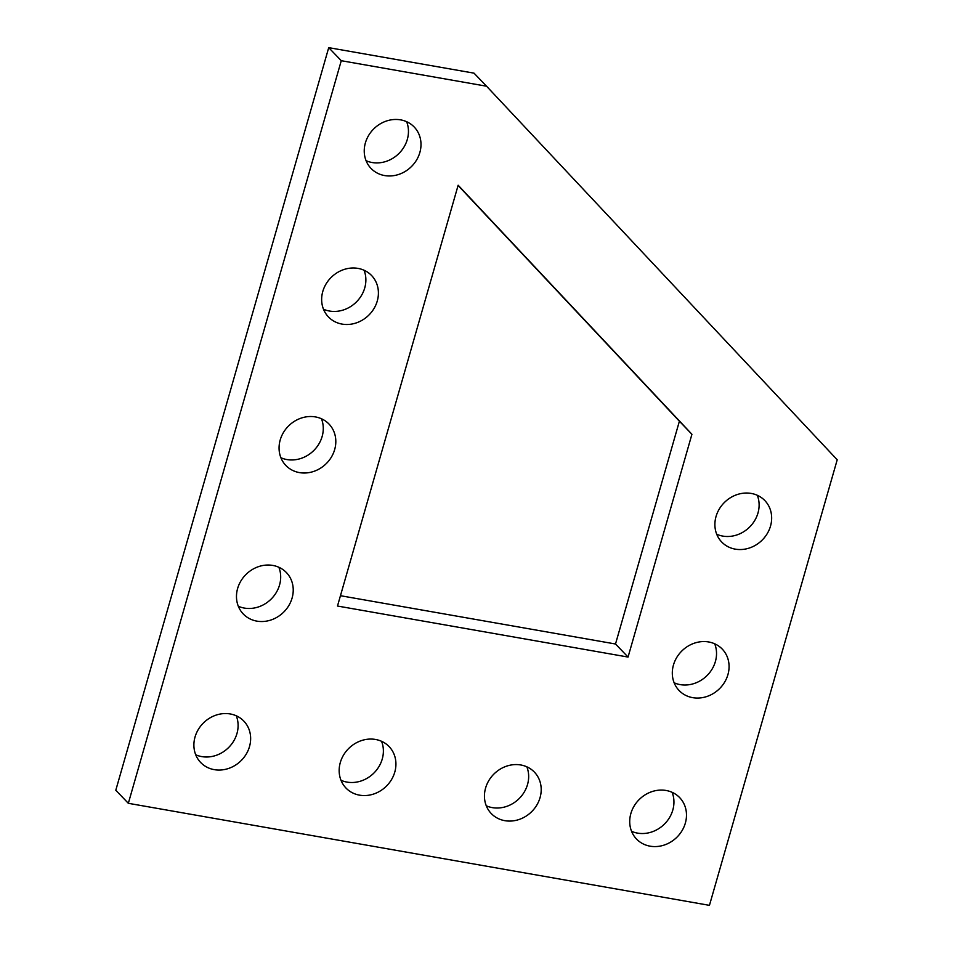 <?xml version="1.0" encoding="UTF-8"?>
<svg xmlns="http://www.w3.org/2000/svg" width="953" height="953" viewBox="0 0 953 953"><rect width="100%" height="100%" fill="white"/><g stroke="black" fill="none" stroke-linecap="round" stroke-linejoin="round"><path stroke-width="1.43" d="M486.554 86.211L474.01 73.155L328.725 47.65L341.269 60.706L128.333 803.308L709.449 905.35L837.21 459.787L486.554 86.211L341.269 60.706M328.725 47.65L115.789 790.251L128.333 803.308M366.059 160.676A29.9 26.648 136.1 0 0 372.087 162.51A29.9 26.648 136.1 0 0 400.891 151.36A29.9 26.648 136.1 0 0 406.633 121.71M323.472 309.201A29.9 26.648 136.1 0 0 329.5 311.035A29.9 26.648 136.1 0 0 358.304 299.885A29.9 26.648 136.1 0 0 364.046 270.223M280.885 457.714A29.9 26.648 136.1 0 0 286.913 459.56A29.9 26.648 136.1 0 0 315.717 448.41A29.9 26.648 136.1 0 0 321.447 418.748M238.298 606.239A29.9 26.648 136.1 0 0 244.325 608.074A29.9 26.648 136.1 0 0 273.13 596.923A29.9 26.648 136.1 0 0 278.86 567.273M195.71 754.764A29.9 26.648 136.1 0 0 201.738 756.599A29.9 26.648 136.1 0 0 230.543 745.449A29.9 26.648 136.1 0 0 236.273 715.798M340.995 780.269A29.9 26.648 136.1 0 0 347.023 782.103A29.9 26.648 136.1 0 0 375.827 770.953A29.9 26.648 136.1 0 0 381.557 741.303M340.459 595.708L615.507 644.002L679.394 421.226L458.095 185.466M486.268 805.785A29.9 26.648 136.1 0 0 492.296 807.62A29.9 26.648 136.1 0 0 521.1 796.47A29.9 26.648 136.1 0 0 526.83 766.808M716.727 534.252A29.9 26.648 136.1 0 0 722.755 536.086A29.9 26.648 136.1 0 0 751.56 524.936A29.9 26.648 136.1 0 0 757.29 495.286M674.14 682.777A29.9 26.648 136.1 0 0 680.168 684.611A29.9 26.648 136.1 0 0 708.972 673.461A29.9 26.648 136.1 0 0 714.702 643.799M631.553 831.29A29.9 26.648 136.1 0 0 637.581 833.125A29.9 26.648 136.1 0 0 666.385 821.974A29.9 26.648 136.1 0 0 672.115 792.324M384.631 175.566A29.9 26.648 -43.9 0 1 371.051 168.431A29.9 26.648 -43.9 0 1 374.16 128.5A29.9 26.648 -43.9 0 1 414.186 126.999A29.9 26.648 -43.9 0 1 416.449 160.235A29.9 26.648 -43.9 0 1 384.631 175.566M342.044 324.091A29.9 26.648 -43.9 0 1 328.463 316.956A29.9 26.648 -43.9 0 1 331.573 277.025A29.9 26.648 -43.9 0 1 371.587 275.524A29.9 26.648 -43.9 0 1 373.862 308.76A29.9 26.648 -43.9 0 1 342.044 324.091M299.456 472.605A29.9 26.648 -43.9 0 1 285.876 465.481A29.9 26.648 -43.9 0 1 288.985 425.55A29.9 26.648 -43.9 0 1 328.999 424.049A29.9 26.648 -43.9 0 1 331.275 457.285A29.9 26.648 -43.9 0 1 299.456 472.605M256.869 621.13A29.9 26.648 -43.9 0 1 243.289 613.994A29.9 26.648 -43.9 0 1 246.398 574.063A29.9 26.648 -43.9 0 1 286.412 572.562A29.9 26.648 -43.9 0 1 288.688 605.798A29.9 26.648 -43.9 0 1 256.869 621.13M214.282 769.655A29.9 26.648 -43.9 0 1 200.702 762.519A29.9 26.648 -43.9 0 1 203.811 722.588A29.9 26.648 -43.9 0 1 243.825 721.087A29.9 26.648 -43.9 0 1 246.1 754.323A29.9 26.648 -43.9 0 1 214.282 769.655M359.555 795.159A29.9 26.648 -43.9 0 1 345.975 788.036A29.9 26.648 -43.9 0 1 349.084 748.105A29.9 26.648 -43.9 0 1 389.11 746.592A29.9 26.648 -43.9 0 1 391.385 779.828A29.9 26.648 -43.9 0 1 359.555 795.159M628.051 657.058L337.493 606.037L458.155 185.227L691.926 434.282L628.051 657.058L615.507 644.002M504.84 820.676A29.9 26.648 -43.9 0 1 491.26 813.54A29.9 26.648 -43.9 0 1 494.369 773.61A29.9 26.648 -43.9 0 1 534.383 772.109A29.9 26.648 -43.9 0 1 536.658 805.345A29.9 26.648 -43.9 0 1 504.84 820.676M735.287 549.142A29.9 26.648 -43.9 0 1 721.707 542.007A29.9 26.648 -43.9 0 1 724.816 502.076A29.9 26.648 -43.9 0 1 764.842 500.575A29.9 26.648 -43.9 0 1 767.117 533.811A29.9 26.648 -43.9 0 1 735.287 549.142M692.7 697.656A29.9 26.648 -43.9 0 1 679.12 690.532A29.9 26.648 -43.9 0 1 682.229 650.601A29.9 26.648 -43.9 0 1 722.255 649.1A29.9 26.648 -43.9 0 1 724.53 682.336A29.9 26.648 -43.9 0 1 692.7 697.656M650.113 846.181A29.9 26.648 -43.9 0 1 636.533 839.045A29.9 26.648 -43.9 0 1 639.642 799.114A29.9 26.648 -43.9 0 1 679.668 797.613A29.9 26.648 -43.9 0 1 681.943 830.849A29.9 26.648 -43.9 0 1 650.113 846.181M679.394 421.226L691.926 434.282"/></g></svg>
